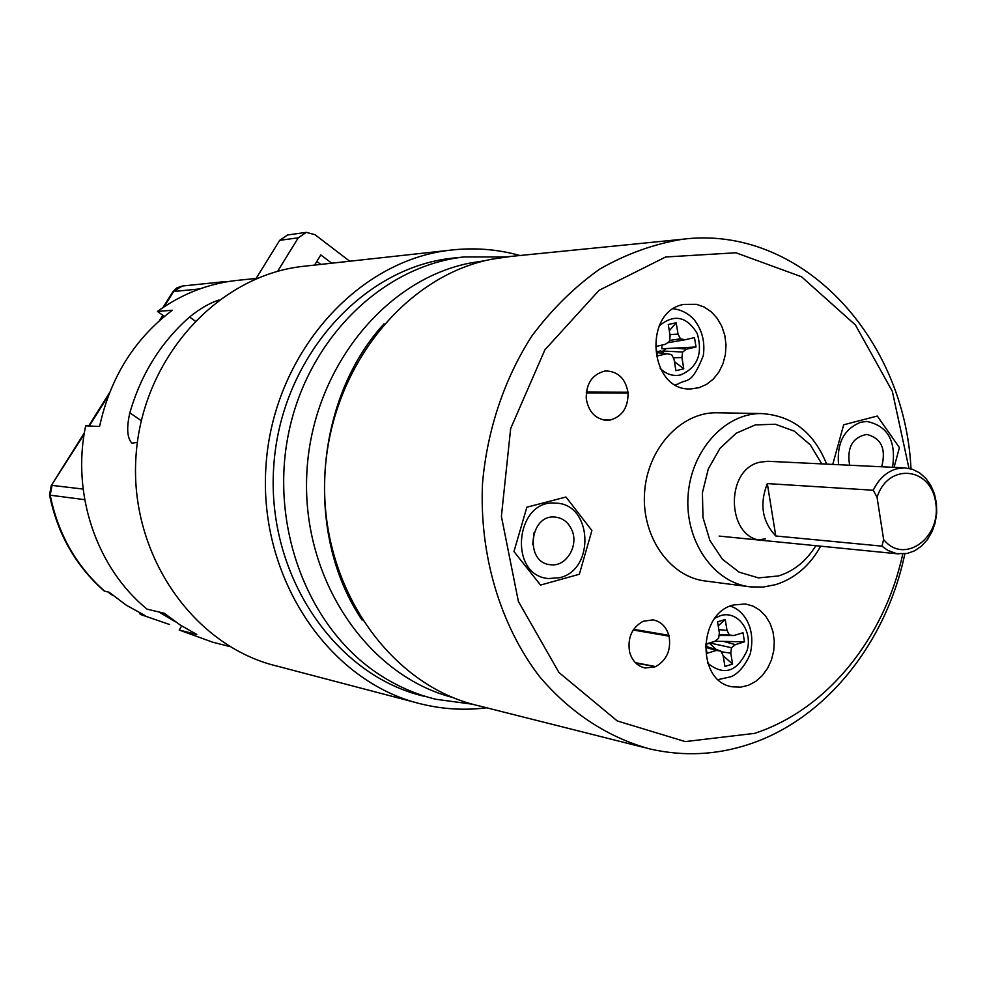 <?xml version="1.0" encoding="UTF-8"?>
<svg xmlns="http://www.w3.org/2000/svg" width="986" height="986" viewBox="0 0 986 986"><rect width="100%" height="100%" fill="white"/><g stroke="black" fill="none" stroke-linecap="round" stroke-linejoin="round"><path stroke-width="1.48" d="M892.54 467.302C896.373 441.05 887.782 425.779 866.793 421.466L860.84 422.218C844.115 428.836 836.683 442.997 838.544 464.702M559.691 577.697C595.384 569.686 592.29 503.883 556.092 503.168C515.468 498.275 507.593 575.393 548.426 578.548L559.691 577.697M633.209 630.017L669.075 636.167C671.232 650.057 666.758 660.201 655.665 666.598L635.366 662.654M635.921 663.208L655.665 666.598M654.95 666.906L645.14 667.978C637.572 666.289 632.457 661.199 629.795 652.695L629.573 651.857C627.392 637.806 631.915 627.614 643.143 621.266L652.929 619.886C660.817 621.414 666.129 626.566 668.853 635.329L633.678 629.314M669.075 636.167L668.853 635.329M604.455 371.106L606.772 370.982C618.419 371.821 625.481 378.895 627.971 392.206L586.374 392.034M586.276 392.909L628.057 393.106L627.971 392.206M628.057 393.106C628.144 407.612 622.166 416.597 610.112 420.048L603.161 419.876M603.913 420.024L610.112 420.048M609.348 420.159L606.895 420.307C595.63 419.198 588.778 412.136 586.337 399.12L586.251 398.221C586.189 383.542 592.229 374.532 604.393 371.204L605.157 371.093M908.969 468.375L892.33 391.306L855.429 324.986L801.532 276.77L735.926 252.773L665.649 256.989L599.081 290.315L544.901 349.808L510.662 428.553L501.393 516.356L518.377 601.423L558.976 672.526L617.248 720.939L685.27 741.595L754.537 733.374C826.983 709.858 884.541 638.016 902.745 554.046M683.89 304.391L696.399 304.304L704.189 307.04L711.251 311.81L717.229 318.367L721.826 326.341L724.796 335.339L726.004 344.89L725.4 354.504L722.985 363.711L718.917 372.03L713.371 379.018L706.629 384.343L699.049 387.695L691.001 388.903C649.281 391.836 642.33 311.243 683.89 304.391M733.399 604.985L745.33 603.974L752.897 606.033L759.787 610.137L765.617 616.053L770.115 623.485L773.049 632.038L774.281 641.27L773.739 650.723L771.459 659.917L767.552 668.372L762.215 675.669L755.72 681.412L748.374 685.319L740.585 687.168L732.734 686.848C696.794 682.62 697.312 613.428 733.399 604.985M718.153 412.789L716.526 412.764C680.636 412.247 647.099 448.938 644.548 492.975C641.553 536.988 670.209 577.365 705.914 581.074L748.744 586.658M904.828 553.873C886.291 642.736 825.713 719.238 748.953 744.319C716.514 755.029 683.569 756.595 650.119 749.015C608.547 737.787 570.179 712.903 539.33 676.322C500.185 625.025 479.221 554.871 482.524 483.276C487.232 429.76 504.351 378.834 531.774 336.127C551.716 309.382 574.407 287.012 599.833 269.03C626.344 253.907 653.817 243.986 682.275 239.278C800.644 224.229 904.766 336.99 911.002 468.855M644.474 747.585L478.666 705.779C390.776 685.948 321.288 588.383 324.702 480.231C327.463 372.079 402.707 276.216 492.051 259.145L511.253 256.372M762.844 540.427C726.719 539.613 724.081 469.472 760.009 462.175L767.835 461.288L904.667 467.882L912.346 469.262L919.494 472.787L925.755 478.284L930.833 485.445L934.457 493.912L936.441 503.242L936.7 512.966L935.221 522.58L932.078 531.614L927.419 539.601L921.479 546.121L914.564 550.841L907.021 553.516L896.582 553.627L887.683 550.348L881.965 546.145L883.616 539.49C903.903 565.323 941.827 537.9 935.689 502.613C931.043 466.834 887.942 462.36 877.059 497.351L883.616 539.49M765.555 538.8L758.998 539.823M586.337 392.416L628.39 392.601M633.567 629.487L669.321 635.6M362.096 620.083C304.292 534.917 314.349 399.49 384.01 323.864M485.198 260.661L470.495 262.966C383.727 279.593 310.528 371.439 306.72 475.844C302.308 580.224 367.975 675.854 452.981 697.57M349.734 261.228L314.941 234.668L306.301 232.351L298.29 237.799L277.608 271.347M298.29 237.799L279.691 240.337L256.138 278.434M279.691 240.337L287.592 234.976L306.301 232.351M314.583 265.098L320.82 254.918L331.727 263.213M108.46 592.056L110.469 593.412M716.391 649.651L709.439 643.279L705.495 644.487L705.803 646.348M711.239 644.98L711.461 643.316L713.42 641.75M705.495 644.487L707.566 646.89M719.016 635.465L733.867 635.526L729.381 634.984L727.027 630.448L725.215 619.504L717.549 621.809L719.361 632.765L718.658 638.25L714.739 641.356L705.483 644.166L707.011 653.311L716.255 650.477L720.778 651.007L723.132 655.542L724.944 666.462L732.586 664.083L730.786 653.188L731.476 647.716L735.371 644.622L744.492 641.824L743 632.753L733.867 635.526M719.077 634.935L722.504 635.07M714.862 641.257L723.551 641.405L735.371 644.622M719.139 634.528L729.381 634.984M718.843 629.623L727.027 630.448M718.215 625.863L725.215 619.504M706.752 652.572L707.011 653.311M705.643 647.309L716.255 650.477M705.557 646.274L720.778 651.007M723.157 655.69L732.586 664.083M721.148 651.734L730.786 653.188M711.461 643.316L731.476 647.716M723.551 641.405L744.492 641.824M877.059 497.351L873.251 490.227L767.318 483.596C759.356 504.092 762.178 521.557 775.785 535.99L881.965 546.145M873.251 490.227C878.686 478.986 886.414 471.875 896.434 468.868L904.667 467.882M767.318 483.596L775.785 535.99M316.851 261.389L320.82 264.408M661.754 345.125L661.926 348.822L674.991 348.095L686.638 349.155L696.017 346.973L694.477 337.594L685.085 339.763L680.463 338.864L678.035 334.057L676.162 322.742L668.274 324.53L670.147 335.856L669.432 341.402L665.402 344.287L655.887 346.468L657.452 355.921L666.967 353.715L671.626 354.59L674.054 359.397L675.928 370.687L683.779 368.826L681.918 357.561L682.632 352.027L686.638 349.155M663.874 353.382L660.78 350.868L656.725 351.805L656.873 352.643M662.678 352.421L662.851 351.041L666.314 348.563M656.725 351.805L657.613 352.717M667.51 342.771L685.085 339.763M674.424 361.591L683.779 368.826M673.204 357.733L681.918 357.561M662.851 351.041L682.632 352.027M674.991 348.095L696.017 346.973M669.568 340.38L680.463 338.864M669.95 334.648L678.035 334.057M669.309 330.766L676.162 322.742M656.516 352.606L666.967 353.715M894.055 467.376L899.417 447.644L877.293 416.043L843.671 424.793L832.763 464.418M881.694 466.772C886.291 448.926 881.311 438.141 866.731 434.419C852.434 437.316 846.727 447.595 849.636 465.232M226.916 281.786L223.859 281.725L219.262 283.29M158.869 611.961L175.434 621.796M84.143 434.222L51.272 485.58L49.522 494.861L50.2 495.194C58.162 534.165 76.316 566.161 104.639 591.181L109.039 592.192L126.405 605.256L145.201 615.646L140.653 614.537L169.419 624.458L140.394 614.451M160.213 320.006L163.06 315.446M139.334 612.774L140.308 614.414M104.639 591.181L103.961 590.811M181.671 625.95L179.193 630.042L212.606 642.169L229.997 646.606M239.056 280.197L235.42 280.579C207.393 283.882 181.412 294.173 157.477 311.428L172.328 310.257C134.577 338.728 110.321 377.465 99.574 426.47L85.646 425.841C71.263 493.937 96.788 568.318 147.087 609.163L164.243 613.243L180.007 624.877L196.818 634.479L179.193 630.042M157.477 311.428L164.416 316.42M219.015 299.978C209.648 303.022 199.838 308.704 189.583 316.999C160.94 342.228 141.023 374.162 129.856 412.801C126.418 427.813 127.095 437.92 131.89 443.145L137.35 442.406M519.955 255.51C497.203 249.15 473.909 247.387 450.084 250.197C356.18 260.661 272.567 355.157 265.912 466.933C258.468 578.671 329.57 682.448 421.453 704.041C443.108 709.291 464.85 710.549 486.665 707.788M472.553 704.214L436.132 699.32C415.599 694.39 396.199 685.825 377.921 673.648C307.509 626.96 268.919 525.316 288.947 431.498C308.704 337.582 383.344 265.838 464.036 256.964L452.5 258.147C361.406 267.699 280.123 359.138 273.677 467.401C266.466 575.627 335.634 676.076 424.843 696.436M306.449 265.986L302.492 266.417C216.994 276.006 141.787 359.064 135.945 456.999C129.425 554.884 193.626 646.36 277.276 666.166L416.117 702.636M579.349 574.246L591.896 530.542L565.976 497.03L526.869 507.198L513.965 551.544L540.525 585.068L579.349 574.246M571.707 529.704C568.207 522.186 562.735 517.995 555.291 517.108C529.433 513.78 524.416 562.932 550.447 564.719C566.137 567.27 579.263 545.492 571.707 529.704M532.686 544.642L534.055 532.662M821.806 463.888L810.245 444.822L794.248 431.128L775.341 424.239L755.338 424.904L736.246 433.199L720.002 448.347L708.318 468.88L702.426 492.729L702.969 517.404L709.871 540.365L722.393 559.247L739.18 572.176L758.517 577.895L778.422 575.96C793.804 571.19 806.277 561.096 815.853 545.702M820.672 546.182C809.9 565.644 794.889 578.462 775.625 584.661L763.152 587.052L750.506 586.892C714.16 583.12 684.95 541.56 688.043 496.217C690.681 450.836 724.883 413.023 761.451 413.553C792.177 415.537 813.906 432.398 826.638 464.123M707.689 663.196C724.069 676.26 737.232 671.959 747.178 650.267C752.823 630.51 737.405 610.248 720.556 615.634L715.035 618.16M660.189 368.407C666.228 374.347 673.068 376.516 680.71 374.914C697.459 367.556 702.981 353.764 697.262 333.551C686.675 316.247 673.993 313.696 659.203 325.898M676.975 384.306L675.176 384.676M84.71 499.668L50.2 495.194L52.036 485.395L83.132 489.068M199.702 288.935L173.672 291.499L164.033 306.856M108.534 395.324L89.295 426.001M223.859 281.725L182.176 286.039L172.735 291.992L162.949 307.595M141.257 420.689L129.856 412.801M189.583 316.999L195.006 320.931M506.989 256.804L682.275 239.278M716.526 412.764L761.451 413.553M732.734 686.848L731.895 686.687M691.001 388.903L690.163 388.903M113.168 595.655L109.31 593.153M162.813 315.261L159.375 320.746M730.158 606.144C740.967 608.83 756.804 624.939 750.247 653.841C743.678 669.63 734.607 675.422 731.057 676.704L718.215 679.613M898.406 553.898L719.139 536.088M675.225 384.7L677.69 384.207C687.316 378.094 691.211 385.994 703.277 355.736C705.249 341.957 702.131 329.842 693.922 319.378C688.154 313.338 681.351 309.814 673.5 308.778M182.176 286.039L176.814 287.9L172.796 291.893M103.826 590.7C75.528 565.594 57.434 533.673 49.534 494.935M109.569 392.662L88.666 425.977M84.365 432.842L51.309 485.519M235.42 280.579L257.371 278.298M464.036 256.964L505.485 256.976M450.084 250.197L302.492 266.417"/></g></svg>
